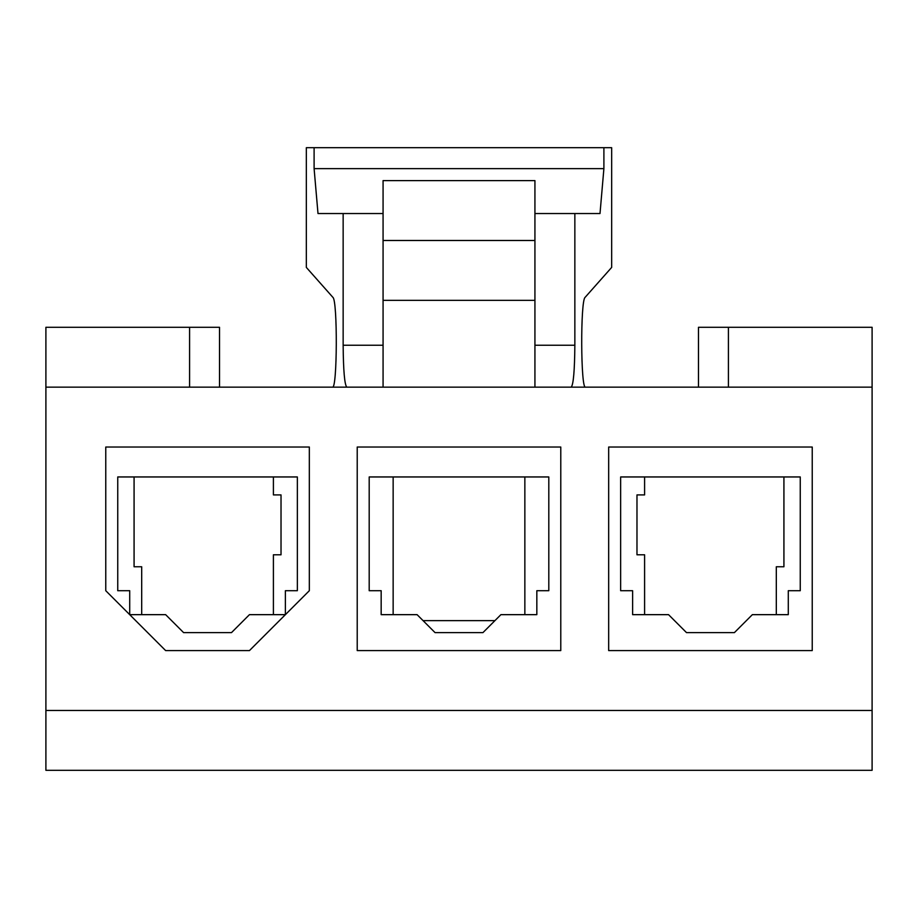 <?xml version="1.0" encoding="UTF-8"?>
<svg xmlns="http://www.w3.org/2000/svg" width="918" height="918" viewBox="0 0 918 918"><rect width="100%" height="100%" fill="white"/><g stroke="black" fill="none" stroke-linecap="round" stroke-linejoin="round"><path stroke-width="1.38" d="M249.455 650.587L165.642 650.587L105.765 590.71L105.765 447.032L309.332 447.032L309.332 590.71L249.455 650.587M285.383 614.658L249.455 614.658L231.497 632.617L183.6 632.617L165.642 614.658L129.713 614.658L129.713 590.71L117.745 590.71L117.745 476.958L297.352 476.958L297.352 590.71L285.383 590.71L285.383 614.658M698.483 387.155L698.483 327.29L872.1 327.29L872.1 387.155L45.9 387.155L45.9 327.29L219.517 327.29L219.517 387.155M524.855 476.958L524.855 614.658M494.917 620.648L423.083 620.648M357.217 650.587L357.217 447.032L560.783 447.032L560.783 650.587L357.217 650.587M369.197 590.71L369.197 476.958L548.803 476.958L548.803 590.71L536.835 590.71L536.835 614.658L500.907 614.658L482.948 632.617L435.052 632.617L417.093 614.658L381.165 614.658L381.165 590.71L369.197 590.71M644.597 614.658L644.597 554.793L636.977 554.793L636.977 494.917L644.597 494.917L644.597 476.958M783.926 476.958L783.926 566.762L776.307 566.762L776.307 614.658M608.668 447.032L812.235 447.032L812.235 650.587L608.668 650.587L608.668 447.032M620.648 476.958L800.255 476.958L800.255 590.71L788.287 590.71L788.287 614.658L752.358 614.658L734.4 632.617L686.503 632.617L668.545 614.658L632.617 614.658L632.617 590.71L620.648 590.71L620.648 476.958M273.403 476.958L273.403 494.917L281.023 494.917L281.023 554.793L273.403 554.793L273.403 614.658M141.693 614.658L141.693 566.762L134.074 566.762L134.074 476.958M332.511 387.155C337.285 389.45 337.663 300.416 332.89 297.352L306.337 267.413L306.337 147.683L314.105 147.683L314.105 168.637L317.995 213.538L343.148 213.538L343.148 345.248C343.366 370.654 344.583 384.619 346.774 387.155M571.226 387.155C573.417 384.619 574.634 370.654 574.852 345.248L574.852 213.538L600.005 213.538L603.895 168.637L603.895 147.683L611.663 147.683L611.663 267.413L585.11 297.352C580.337 300.416 580.715 389.45 585.489 387.155M383.07 213.538L343.148 213.538M534.93 213.538L574.852 213.538M534.93 387.155L534.93 300.347L383.07 300.347L383.07 387.155M534.93 300.347L534.93 180.605L383.07 180.605L383.07 300.347M534.93 240.482L383.07 240.482M45.9 710.452L45.9 770.317L872.1 770.317L872.1 710.452L45.9 710.452L45.9 387.155M872.1 710.452L872.1 387.155M603.895 168.637L314.105 168.637M603.895 147.683L314.105 147.683M393.145 614.658L393.145 476.958M728.41 387.155L728.41 327.29M189.59 327.29L189.59 387.155M383.07 345.248L343.148 345.248M574.852 345.248L534.93 345.248"/></g></svg>
